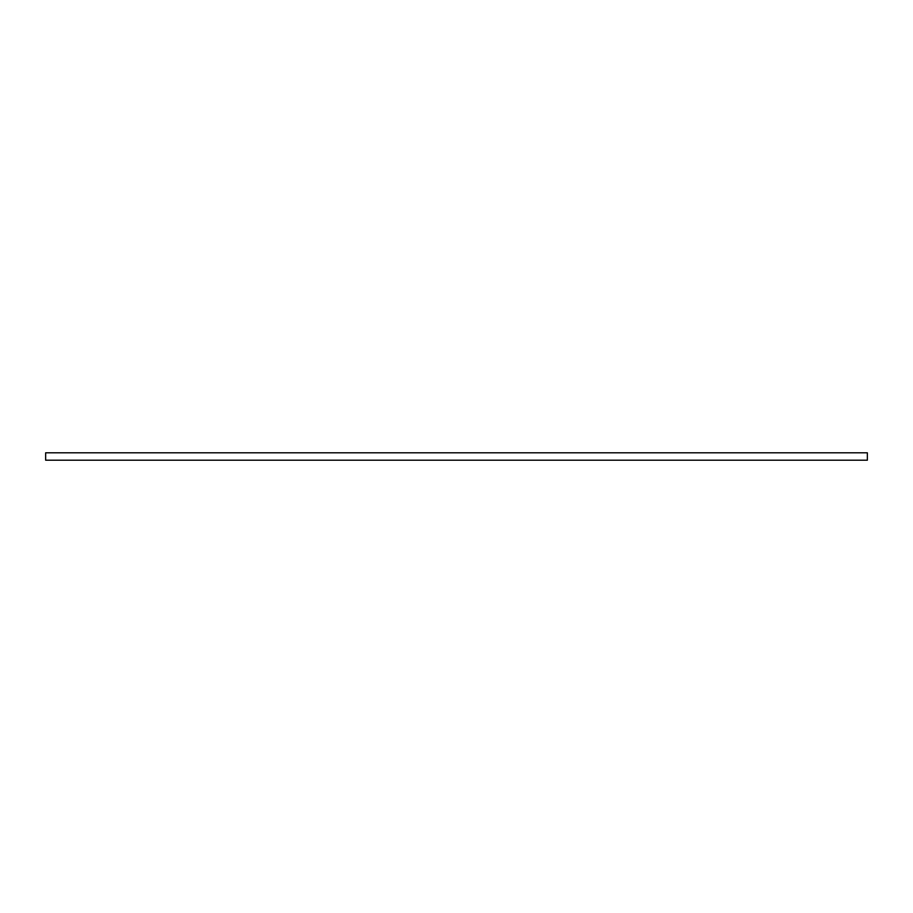 <?xml version="1.0" encoding="UTF-8"?>
<svg xmlns="http://www.w3.org/2000/svg" width="913" height="913" viewBox="0 0 913 913"><rect width="100%" height="100%" fill="white"/><g stroke="black" fill="none" stroke-linecap="round" stroke-linejoin="round"><path stroke-width="1.37" d="M867.35 456.5L867.35 460.198L45.65 460.198L45.65 452.802L867.35 452.802L867.35 456.5"/></g></svg>
